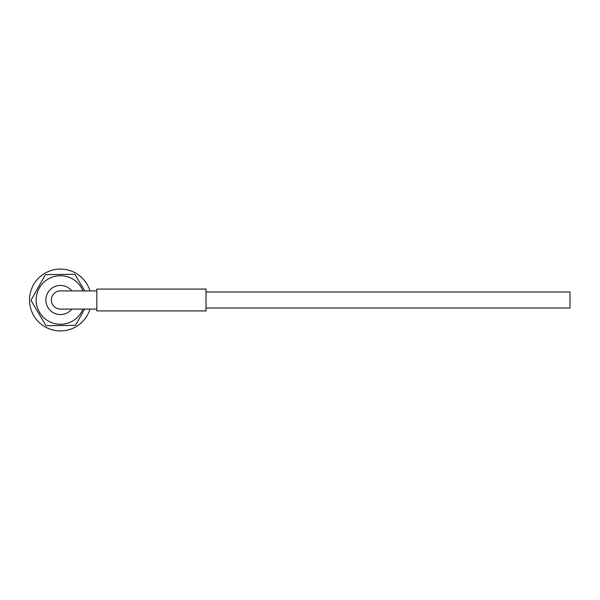 <?xml version="1.0" encoding="UTF-8"?>
<svg xmlns="http://www.w3.org/2000/svg" width="600" height="600" viewBox="0 0 600 600"><rect width="100%" height="100%" fill="white"/><g stroke="black" fill="none" stroke-linecap="round" stroke-linejoin="round"><path stroke-width="0.9" d="M71.79 290.903A14.558 14.558 0 0 0 46.575 295.522A14.558 14.558 0 0 0 71.79 309.097M96.825 309.097L60.427 309.097A9.098 9.098 0 0 1 51.33 300A9.098 9.098 0 0 1 60.427 290.903L96.825 290.903M206.017 289.08L206.017 310.92L96.825 310.92L96.825 289.08L206.017 289.08M70.793 270.847A30.938 30.938 0 0 0 30.87 290.865A30.938 30.938 0 0 0 51.293 329.558A30.938 30.938 0 0 0 90 309.097M90 290.903A30.938 30.938 0 0 0 69.562 270.442M82.942 309.097A24.285 24.285 0 0 1 36.142 300.315A24.285 24.285 0 0 1 82.942 290.903M84.593 309.097L75.495 325.343L46.013 325.718L30.945 300.382L45.36 274.657L74.843 274.282L84.72 290.903M206.017 291.99L570 291.99L570 308.01L206.017 308.01"/></g></svg>
